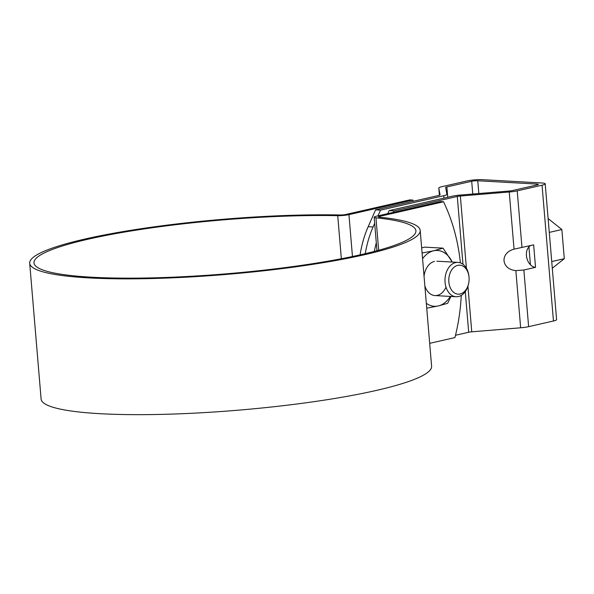 <?xml version="1.0" encoding="UTF-8"?>
<svg xmlns="http://www.w3.org/2000/svg" width="594" height="594" viewBox="0 0 594 594"><rect width="100%" height="100%" fill="white"/><g stroke="black" fill="none" stroke-linecap="round" stroke-linejoin="round"><path stroke-width="0.89" d="M460.395 262.875A150.557 105.212 93.2 0 0 445.344 205.695L443.57 201.774L440.496 201.604L376.589 216.179A8.606 1.21 -4.8 0 0 374.161 217.241A8.606 1.21 -4.8 0 0 375.95 217.82A191.639 27.005 175.2 0 1 415.911 230.799A191.639 27.005 175.2 0 1 227.212 273.745A191.639 27.005 175.2 0 1 33.984 262.875A191.639 27.005 175.2 0 1 137.533 229.945A191.639 27.005 175.2 0 1 337.734 215.689A8.606 1.21 -4.8 0 0 348.938 214.634L412.852 200.059L409.778 199.888L345.864 214.464A4.299 0.609 175.2 0 1 340.265 214.991A195.938 27.606 175.2 0 0 135.573 229.559A195.938 27.606 175.2 0 0 29.7 263.231A195.938 27.606 175.2 0 0 227.257 274.346A195.938 27.606 175.2 0 0 420.203 230.442A195.938 27.606 175.2 0 0 379.343 217.174A4.299 0.609 175.2 0 1 378.445 216.877A4.299 0.609 175.2 0 1 379.655 216.35L379.729 217.211M443.57 201.774L379.655 216.35M429.685 343.339L454.974 337.57L456.036 333.004A150.557 105.212 93.2 0 0 461.263 295.404M412.852 200.059L413.387 201.247M420.203 230.442L431.608 366.238A195.938 27.606 175.2 0 1 238.662 410.15A195.938 27.606 175.2 0 1 41.105 399.034L29.7 263.231M468.673 283.316L468.555 283.887A17.204 12.021 -86.8 0 1 458.457 296.54A17.204 12.021 -86.8 0 1 456.073 296.748A17.204 12.021 -86.8 0 1 444.988 280.598A17.204 12.021 -86.8 0 1 455.605 262.593A17.204 12.021 -86.8 0 1 457.989 262.385A17.204 12.021 -86.8 0 1 468.963 276.559L469.022 277.131A14.516 10.143 -86.8 0 1 468.673 283.316A14.516 10.143 -86.8 0 1 457.365 294.082A14.516 10.143 -86.8 0 1 448.789 279.982A14.516 10.143 -86.8 0 1 457.744 265.347A14.516 10.143 -86.8 0 1 469.022 277.131M426.73 308.182L438.224 305.969A27.963 19.543 -86.8 0 1 426.314 303.274M422.579 258.724A27.963 19.543 -86.8 0 1 433.59 250.802A27.963 19.543 -86.8 0 1 451.581 260.759A27.963 19.543 -86.8 0 1 452.242 262.065L443.057 248.181A32.262 22.542 -86.8 0 0 443.005 248.151L424.814 247.141L421.666 247.854M450.326 296.428A27.963 19.543 -86.8 0 1 438.224 305.969L447.638 303.319A32.262 22.542 -86.8 0 0 447.683 303.267L450.943 296.458M446.012 287.147A17.204 12.021 -86.8 0 1 434.905 295.567A17.204 12.021 -86.8 0 1 424.851 285.84M424.042 276.158A17.204 12.021 -86.8 0 1 424.383 274.072A17.204 12.021 -86.8 0 1 434.481 261.412M422.096 253.014L433.59 250.802L443.005 248.151M477.754 180.762L537.05 184.073A4.299 0.609 175.2 0 1 538.342 184.392A4.299 0.609 175.2 0 1 537.132 184.927L512.303 190.585A4.299 0.609 175.2 0 1 509.236 191.023L460.343 195.055A11.182 1.574 -4.8 0 0 452.368 196.191L389.107 210.618L394.022 210.892L457.283 196.466A4.299 0.609 175.2 0 1 460.35 196.027L509.244 191.996A11.182 1.574 -4.8 0 0 517.218 190.86L542.047 185.194A11.182 1.574 -4.8 0 0 545.203 183.813A11.182 1.574 -4.8 0 0 541.832 182.982L482.543 179.67A11.182 1.574 -4.8 0 0 466.78 180.999L441.951 186.665A11.182 1.574 -4.8 0 0 438.795 188.046A11.182 1.574 -4.8 0 0 438.795 188.068L440.065 194.899A4.299 0.609 175.2 0 1 440.065 194.906A4.299 0.609 175.2 0 1 438.855 195.433L375.594 209.86L380.509 210.135L443.77 195.708A11.182 1.574 -4.8 0 0 446.926 194.327L445.656 187.474A4.299 0.609 175.2 0 1 445.656 187.466A4.299 0.609 175.2 0 1 446.866 186.939L471.695 181.274A4.299 0.609 175.2 0 1 477.754 180.762L478.831 193.533M375.594 209.86L368.183 226.693L373.099 226.967A84.355 58.955 93.2 0 0 365.265 253.668M373.099 226.967L374.673 223.381M377.984 215.86L380.509 210.135M360.12 254.856A84.355 58.955 -86.8 0 1 368.183 226.693M455.509 335.268L468.688 332.261A4.299 0.609 175.2 0 1 471.755 331.831L520.648 327.791A11.182 1.574 -4.8 0 0 528.623 326.663L553.452 320.998A11.182 1.574 -4.8 0 0 556.608 319.617L545.203 183.813M535.536 267.345L523.863 270.003L515.852 270.634C501.098 269.186 499.74 253.007 514.048 249.153L533.65 244.854L535.536 267.345A11.397 7.997 77.2 0 1 530.427 264.79A11.397 7.997 77.2 0 1 528.927 246.859A11.397 7.997 77.2 0 1 530.568 245.552M530.427 264.79L528.927 246.859M393.384 212.348L394.022 210.892M376.306 242.827A84.355 58.955 93.2 0 0 374.346 251.418M389.107 210.618L387.785 213.625M548.121 218.547L561.85 229.529L564.3 258.687L551.729 261.553M561.85 229.529L549.287 232.395M564.3 258.687L552.294 268.236M348.938 214.634L352.457 256.519M375.95 217.82L378.675 250.26M337.734 215.689L341.342 258.739M537.05 184.073L537.125 184.927M443.97 198.106L443.77 195.708M471.695 181.274L472.765 194.03M446.866 186.939L447.735 197.245M438.795 188.068L439.404 195.292L438.795 188.046M517.218 190.86L521.978 247.512M509.244 191.996L514.048 249.153M523.863 270.003L528.623 326.663M542.047 185.194L553.452 320.998M515.852 270.634L520.648 327.791M471.755 331.831L467.931 286.249M466.416 268.258L460.35 196.027M468.688 332.261L465.273 291.609M462.978 264.285L457.283 196.466M376.967 250.727L374.161 217.241M457.989 262.385L436.865 261.204M456.073 296.748L434.949 295.567"/></g></svg>
